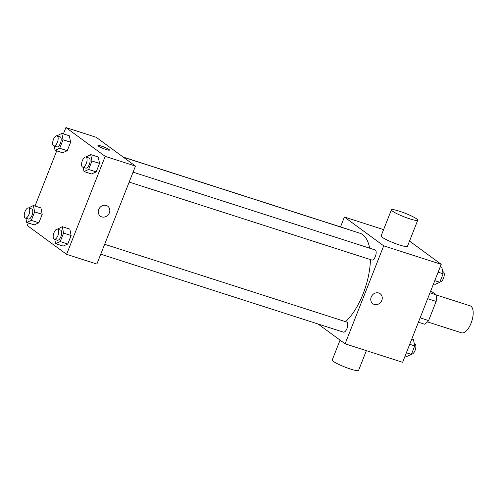 <?xml version="1.0" encoding="UTF-8"?>
<svg xmlns="http://www.w3.org/2000/svg" width="498" height="498" viewBox="0 0 498 498"><rect width="100%" height="100%" fill="white"/><g stroke="black" fill="none" stroke-linecap="round" stroke-linejoin="round"><path stroke-width="0.75" d="M427.477 321.876L461.515 332.813A14.162 6.225 -72.2 0 0 471.774 321.235A14.162 6.225 -72.2 0 0 470.174 305.847L436.136 294.909M430.751 290.869L436.124 294.81A19.017 8.366 -72.2 0 1 436.161 301.427L428.61 320.588A19.017 8.366 -72.2 0 1 424.545 324.198L418.401 322.225M420.119 317.861L428.61 320.588M427.67 298.7L436.161 301.427M429.979 292.836L436.124 294.81M409.524 241.082L441.216 264.32L402.621 362.295L345.102 343.813L318.085 324.005M340.52 226.914L344.411 217.035L383.697 245.838L441.216 264.32M383.697 245.838L345.102 343.813M380.173 293.72A6.194 5.503 -53.8 0 1 381.424 301.222A6.194 5.503 -53.8 0 1 374.253 304.434A6.194 5.503 -53.8 0 1 372.846 303.712A6.194 5.503 -53.8 0 1 372.068 295.463A6.194 5.503 -53.8 0 1 380.173 293.72A6.194 5.503 -53.8 0 1 381.431 301.222A6.194 5.503 -53.8 0 1 374.259 304.434A6.194 5.503 -53.8 0 1 372.846 303.712M345.606 321.696A49.563 21.794 -72.2 0 0 370.437 259.589M369.641 248.178A49.563 21.794 -72.2 0 0 359.917 233.238L123.423 157.256M346.502 228.924A5.31 2.334 -72.2 0 0 346.129 228.713L123.199 157.094M129.169 182.075L371.794 260.024A5.31 2.334 -72.2 0 0 375.641 255.686A5.31 2.334 -72.2 0 0 375.044 249.915L133.072 172.171M100.764 254.185L343.39 332.135A5.31 2.334 -72.2 0 0 347.237 327.796A5.31 2.334 -72.2 0 0 346.633 322.025L104.661 244.281M344.411 217.035L383.597 229.628M417.747 220.209L407.451 246.336A14.162 1.843 -158.5 0 1 393.601 242.862A14.162 1.843 -158.5 0 1 381.101 235.959L391.391 209.832A14.162 1.843 -158.5 0 1 402.228 212.167A14.162 1.843 -158.5 0 1 416.677 218.908A14.162 1.843 -158.5 0 1 417.747 220.209A14.162 1.843 -158.5 0 1 403.89 216.736A14.162 1.843 -158.5 0 1 391.391 209.832M340.072 340.128L332.216 360.06A14.162 1.843 21.5 0 0 333.28 361.361A14.162 1.843 21.5 0 0 347.735 368.103A14.162 1.843 21.5 0 0 358.566 370.444L366.366 350.648M63.408 133.9L65.91 127.556L96.182 137.286L135.468 166.083L96.873 264.065L66.601 254.335L27.315 225.532L28.318 222.98M65.91 127.556L105.196 156.36L135.468 166.083M105.196 156.36L66.601 254.335M107.724 206.184A6.194 5.503 -53.8 0 1 108.981 213.686A6.194 5.503 -53.8 0 1 101.81 216.898A6.194 5.503 -53.8 0 1 100.397 216.182A6.194 5.503 -53.8 0 1 99.619 207.927A6.194 5.503 -53.8 0 1 107.724 206.184A6.194 5.503 -53.8 0 1 108.981 213.686A6.194 5.503 -53.8 0 1 101.81 216.898A6.194 5.503 -53.8 0 1 100.397 216.182M69.34 135.805L70.616 142.21L67.274 150.695L62.655 152.78L67.274 150.695L70.616 142.21L69.34 135.805L61.777 133.377L63.047 139.776L59.71 148.261L55.091 150.346L54.245 146.095M69.851 229.117L71.127 235.517L67.784 244.008L63.165 246.087L67.784 244.008L71.127 235.517L69.851 229.117L62.281 226.683L63.557 233.089L60.214 241.574L55.595 243.653L54.749 239.401M35.003 206.01L56.722 150.869M98.255 157.007L99.532 163.406L96.189 171.891L91.57 173.976L96.189 171.891L99.532 163.406L98.255 157.007L90.686 154.573L91.962 160.979L88.619 169.463L84.006 171.542L83.16 167.291M40.936 207.921L42.212 214.321L38.869 222.805L34.25 224.891L38.869 222.805L42.212 214.321L40.936 207.921L33.366 205.487L34.642 211.887L31.299 220.377L26.687 222.457L25.84 218.205M97.95 145.522A6.194 0.809 -158.5 0 1 102.694 146.549A6.194 0.809 -158.5 0 1 109.012 149.5A6.194 0.809 -158.5 0 1 109.479 150.066A6.194 0.809 -158.5 0 1 103.416 148.547A6.194 0.809 -158.5 0 1 97.95 145.522A6.194 0.809 -158.5 0 1 102.688 146.549A6.194 0.809 -158.5 0 1 109.012 149.493A6.194 0.809 -158.5 0 1 109.479 150.066M28.604 207.94L33.366 205.487M25.373 218.056L28.405 219.027A5.31 2.334 -72.2 0 0 32.252 214.688A5.31 2.334 -72.2 0 0 31.648 208.917L28.623 207.946A5.31 2.334 -72.2 0 0 24.9 211.918A5.31 2.334 -72.2 0 0 25.068 217.9A5.31 2.334 -72.2 0 0 25.373 218.056A5.31 2.334 -72.2 0 0 29.22 213.717A5.31 2.334 -72.2 0 0 28.623 207.946M34.642 211.887L42.212 214.321M31.299 220.377L38.869 222.805M26.687 222.457L34.25 224.891M53.778 145.945L56.809 146.916A5.31 2.334 -72.2 0 0 60.656 142.577A5.31 2.334 -72.2 0 0 60.059 136.807L57.027 135.829A5.31 2.334 -72.2 0 0 53.305 139.807A5.31 2.334 -72.2 0 0 53.473 145.79A5.31 2.334 -72.2 0 0 53.778 145.945A5.31 2.334 -72.2 0 0 57.631 141.6A5.31 2.334 -72.2 0 0 57.027 135.829L61.777 133.377M63.047 139.776L70.616 142.21M59.71 148.261L67.274 150.695M55.091 150.346L62.655 152.78M57.519 229.136L62.281 226.683M54.288 239.252L57.314 240.229A5.31 2.334 -72.2 0 0 61.167 235.884A5.31 2.334 -72.2 0 0 60.563 230.113L57.538 229.142A5.31 2.334 -72.2 0 0 53.815 233.12A5.31 2.334 -72.2 0 0 53.983 239.096A5.31 2.334 -72.2 0 0 54.288 239.252A5.31 2.334 -72.2 0 0 58.135 234.913A5.31 2.334 -72.2 0 0 57.538 229.142M63.557 233.089L71.127 235.517M60.214 241.574L67.784 244.008M55.595 243.653L63.165 246.087M82.693 167.141L85.724 168.112A5.31 2.334 -72.2 0 0 89.572 163.774A5.31 2.334 -72.2 0 0 88.968 158.003L85.942 157.032A5.31 2.334 -72.2 0 0 82.22 161.01A5.31 2.334 -72.2 0 0 82.388 166.986A5.31 2.334 -72.2 0 0 82.693 167.141A5.31 2.334 -72.2 0 0 86.54 162.802A5.31 2.334 -72.2 0 0 85.942 157.032L90.686 154.573M91.962 160.979L99.532 163.406M88.619 169.463L96.189 171.891M84.006 171.542L91.57 173.976M411.802 338.982L413.44 339.505L414.716 345.911L411.373 354.395L406.754 356.475L405.117 355.952M409.705 344.299L414.716 345.911M406.368 352.783L411.373 354.395M411.516 354.028A5.31 2.334 -72.2 0 0 415.351 349.658A5.31 2.334 -72.2 0 0 414.747 343.906L414.286 343.757M440.207 266.872L441.844 267.395L443.12 273.8L439.778 282.285L435.159 284.364L433.521 283.841M438.115 272.188L443.12 273.8M434.773 280.673L439.778 282.285M439.921 281.918A5.31 2.334 -72.2 0 0 443.755 277.548A5.31 2.334 -72.2 0 0 443.152 271.796L442.691 271.647"/></g></svg>
